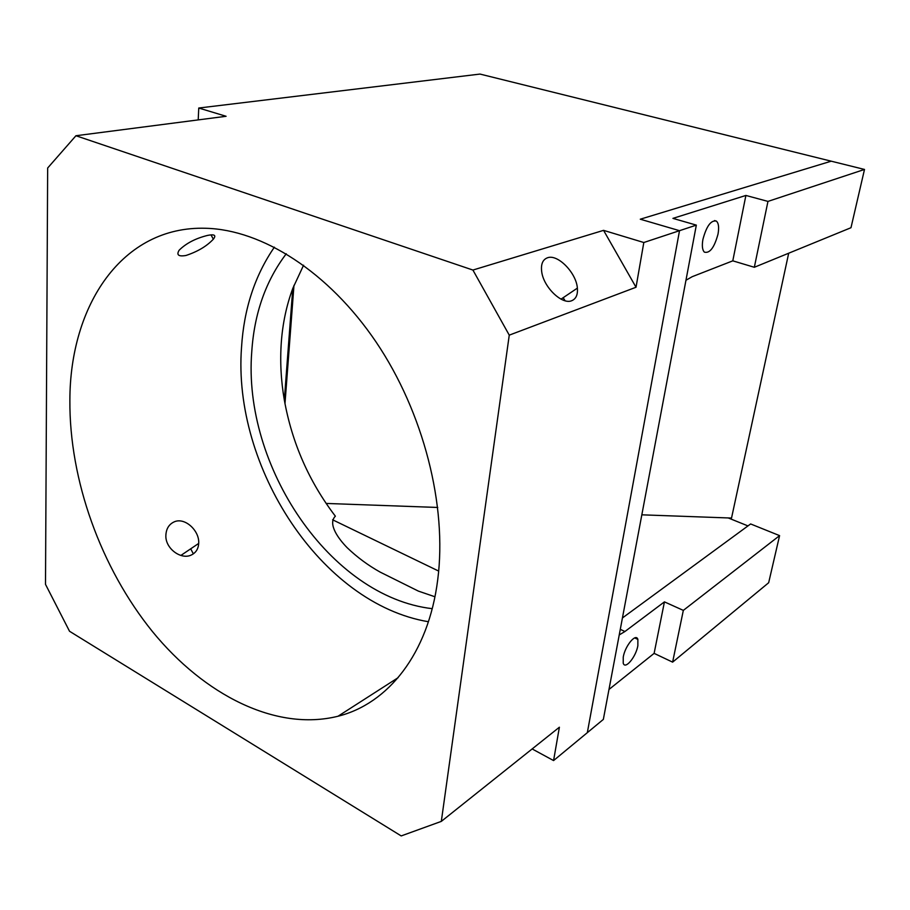 <?xml version="1.0" encoding="UTF-8"?>
<svg xmlns="http://www.w3.org/2000/svg" width="910" height="910" viewBox="0 0 910 910"><rect width="100%" height="100%" fill="white"/><g stroke="black" fill="none" stroke-linecap="round" stroke-linejoin="round"><path stroke-width="1.36" d="M191.407 554.963C195.923 552.723 198.357 548.878 198.698 543.418C199.677 530.723 184.764 516.823 174.072 521.919C168.93 524.342 166.2 528.812 165.87 535.342C165.119 548.548 181.238 560.196 191.407 554.963M207.537 235.417C214.521 234.006 216.455 235.258 213.338 239.194C206.729 246.223 197.595 251.649 185.97 255.482C178.508 256.745 176.233 254.993 179.156 250.204C186.106 243.311 195.57 238.386 207.537 235.417M571.753 300.698C576.041 298.889 577.907 294.703 577.372 288.129C576.337 272.875 557.739 253.822 547.513 257.769C542.644 259.589 540.711 264.332 541.734 271.976C543.748 287.446 562.278 305.043 571.753 300.698M69.877 400.332C69.285 480.116 100.885 567.851 152.527 631.654C204.238 694.933 275.889 731.697 337.997 716.25C387.899 703.805 428.417 653.96 437.721 579.715C447.299 505.937 423.673 412.56 376.092 342.035C328.408 271.533 261.955 229.752 205.853 228.274C121.974 225.635 69.888 305.646 69.877 400.332M274.388 247.156C254.891 275.502 243.937 308.865 241.537 347.256C232.403 467.058 321.128 603.796 428.428 621.735M303.576 265.219L292.781 288.436C286.536 305.294 282.714 323.221 281.315 342.228C279.962 361.236 280.962 380.505 284.329 400.036C292.053 442.988 309.07 481.697 335.369 516.186C327.418 523.967 338.702 539.095 347.222 547.752C357.243 557.329 368.22 565.44 380.141 572.094L418.361 591.102L434.935 596.767M286.275 253.765C265.8 280.769 254.299 313.358 251.774 351.533C242.481 465.852 330.034 596.835 432.227 608.676M332.605 519.792L438.677 571.082M728.25 517.949L747.963 525.912M565.076 300.755L563.176 297.695M292.781 288.436L284.329 400.036M441.316 821.389L509.259 335.142L636.022 287.253L643.814 242.515L679.52 230.685L587.325 732.664L603.341 719.412L696.332 225.123L679.52 230.685L587.325 732.664L553.576 760.567L559.388 727.215L441.316 821.389L401.196 835.926L69.535 631.267L45.5 584.345L47.661 168.009L75.94 135.738L226.089 116.287L198.755 108.028L480.002 74.074L831.217 161.184L640.287 219.208L679.52 230.685L640.287 219.208L831.217 161.184L864.5 169.442L767.96 201.406L754.333 267.278L732.789 260.84L745.893 195.445L672.934 218.377L696.332 225.123M643.814 242.515L603.569 230.355L472.916 270.054L75.94 135.738M198.755 108.028L198.209 119.904M532.145 748.941L553.576 760.567M472.916 270.054L509.259 335.142M603.569 230.355L636.022 287.253M193.352 553.849L190.702 548.81M284.978 403.63L293.964 285.353M641.834 514.821L731.526 518.063L788.697 253.207M437.744 507.462L326.11 503.435M623.248 657.054L623.225 663.14C625.068 670.067 635.954 656.974 637.865 645.702L637.865 639.389C635.988 632.734 625.147 645.725 623.248 657.054M702.918 239.41C701.826 245.78 702.315 250.023 704.385 252.138C709.789 253.594 714.339 247.588 718.013 234.12C719.184 227.489 718.638 223.143 716.375 221.085C710.994 219.993 706.501 226.101 702.918 239.41M864.5 169.442L850.986 227.716L754.333 267.278M608.983 689.462L654.119 653.369L664.437 601.874L624.92 631.517L619.232 634.941M685.969 280.246L692.237 276.674L732.789 260.84M622.429 617.958L750.636 523.955L779.586 535.626L768.666 582.73L672.615 662.139L683.33 610.383L779.586 535.626M745.893 195.445L767.96 201.406M654.119 653.369L672.615 662.139M664.437 601.874L683.33 610.383M620.29 629.333L624.92 631.517M198.698 543.418L180.874 555.441M213.338 239.194L211.006 234.871M561.038 299.14L577.372 288.129M398.114 677.688L337.997 716.25M714.521 220.561L716.375 221.085M634.702 637.899L637.865 639.389"/></g></svg>
